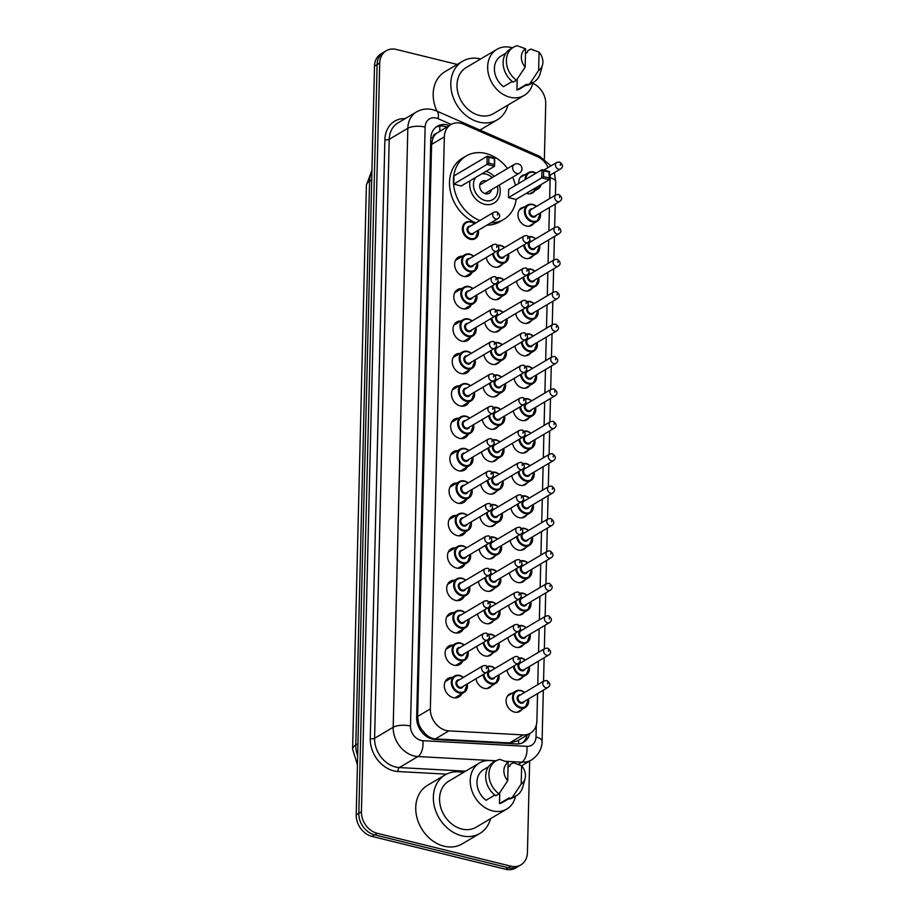 <?xml version="1.0" encoding="UTF-8"?>
<svg xmlns="http://www.w3.org/2000/svg" width="915" height="915" viewBox="0 0 915 915"><rect width="100%" height="100%" fill="white"/><g stroke="black" fill="none" stroke-linecap="round" stroke-linejoin="round"><path stroke-width="1.37" d="M521.95 709.434A10.088 8.052 -120.7 0 1 519.857 711.401A10.088 8.052 -120.7 0 1 514.493 712.087A10.088 8.052 -120.7 0 1 506.487 703.784A10.088 8.052 -120.7 0 1 509.575 694.062A10.088 8.052 -120.7 0 1 512.309 693.17M522.74 677.031A10.088 8.052 -120.7 0 1 520.646 678.999A10.088 8.052 -120.7 0 1 515.282 679.685A10.088 8.052 -120.7 0 1 507.001 670.055M523.529 644.629A10.088 8.052 -120.7 0 1 521.447 646.596A10.088 8.052 -120.7 0 1 516.071 647.282A10.088 8.052 -120.7 0 1 507.802 637.652M524.329 612.215A10.088 8.052 -120.7 0 1 522.236 614.194A10.088 8.052 -120.7 0 1 516.861 614.869A10.088 8.052 -120.7 0 1 508.591 605.25M525.119 579.813A10.088 8.052 -120.7 0 1 523.025 581.78A10.088 8.052 -120.7 0 1 517.661 582.466A10.088 8.052 -120.7 0 1 509.381 572.836M525.908 547.41A10.088 8.052 -120.7 0 1 523.815 549.377A10.088 8.052 -120.7 0 1 518.45 550.064A10.088 8.052 -120.7 0 1 510.17 540.433M526.697 514.996A10.088 8.052 -120.7 0 1 524.615 516.975A10.088 8.052 -120.7 0 1 519.24 517.661A10.088 8.052 -120.7 0 1 510.97 508.031M527.486 482.594A10.088 8.052 -120.7 0 1 525.404 484.561A10.088 8.052 -120.7 0 1 520.029 485.247A10.088 8.052 -120.7 0 1 511.76 475.617M528.287 450.191A10.088 8.052 -120.7 0 1 526.194 452.159A10.088 8.052 -120.7 0 1 520.829 452.845A10.088 8.052 -120.7 0 1 512.549 443.215M529.076 417.778A10.088 8.052 -120.7 0 1 526.983 419.756A10.088 8.052 -120.7 0 1 521.619 420.443A10.088 8.052 -120.7 0 1 513.338 410.812M529.865 385.375A10.088 8.052 -120.7 0 1 527.783 387.342A10.088 8.052 -120.7 0 1 522.408 388.029A10.088 8.052 -120.7 0 1 514.139 378.398M530.654 352.973A10.088 8.052 -120.7 0 1 528.573 354.94A10.088 8.052 -120.7 0 1 523.197 355.626A10.088 8.052 -120.7 0 1 514.928 345.996M531.455 320.57A10.088 8.052 -120.7 0 1 529.362 322.538A10.088 8.052 -120.7 0 1 523.998 323.224A10.088 8.052 -120.7 0 1 515.717 313.593M532.244 288.156A10.088 8.052 -120.7 0 1 530.151 290.135A10.088 8.052 -120.7 0 1 524.787 290.81A10.088 8.052 -120.7 0 1 516.506 281.191M533.033 255.754A10.088 8.052 -120.7 0 1 530.952 257.721A10.088 8.052 -120.7 0 1 525.576 258.407A10.088 8.052 -120.7 0 1 517.295 248.777M533.822 223.352A10.088 8.052 -120.7 0 1 531.741 225.319A10.088 8.052 -120.7 0 1 526.365 226.005A10.088 8.052 -120.7 0 1 518.37 217.69A10.088 8.052 -120.7 0 1 521.459 207.968A10.088 8.052 -120.7 0 1 524.192 207.087M534.623 190.938A10.088 8.052 -120.7 0 1 532.53 192.916A10.088 8.052 -120.7 0 1 527.166 193.603A10.088 8.052 -120.7 0 1 526.331 193.351M491.732 685.701A10.088 8.052 -120.7 0 1 489.639 687.668A10.088 8.052 -120.7 0 1 484.275 688.355A10.088 8.052 -120.7 0 1 475.994 678.724M492.522 653.299A10.088 8.052 -120.7 0 1 490.429 655.266A10.088 8.052 -120.7 0 1 485.064 655.952A10.088 8.052 -120.7 0 1 476.784 646.322M493.311 620.896A10.088 8.052 -120.7 0 1 491.229 622.863A10.088 8.052 -120.7 0 1 485.854 623.55A10.088 8.052 -120.7 0 1 477.584 613.919M494.111 588.482A10.088 8.052 -120.7 0 1 492.018 590.461A10.088 8.052 -120.7 0 1 486.643 591.136A10.088 8.052 -120.7 0 1 478.373 581.517M494.901 556.08A10.088 8.052 -120.7 0 1 492.808 558.047A10.088 8.052 -120.7 0 1 487.443 558.733A10.088 8.052 -120.7 0 1 479.163 549.103M495.69 523.677A10.088 8.052 -120.7 0 1 493.597 525.645A10.088 8.052 -120.7 0 1 488.233 526.331A10.088 8.052 -120.7 0 1 479.952 516.701M496.479 491.264A10.088 8.052 -120.7 0 1 494.397 493.242A10.088 8.052 -120.7 0 1 489.022 493.928A10.088 8.052 -120.7 0 1 480.752 484.298M497.28 458.861A10.088 8.052 -120.7 0 1 495.187 460.828A10.088 8.052 -120.7 0 1 489.811 461.515A10.088 8.052 -120.7 0 1 481.542 451.884M498.069 426.459A10.088 8.052 -120.7 0 1 495.976 428.426A10.088 8.052 -120.7 0 1 490.612 429.112A10.088 8.052 -120.7 0 1 482.331 419.482M498.858 394.045A10.088 8.052 -120.7 0 1 496.765 396.023A10.088 8.052 -120.7 0 1 491.401 396.71A10.088 8.052 -120.7 0 1 483.12 387.079M499.647 361.642A10.088 8.052 -120.7 0 1 497.566 363.61A10.088 8.052 -120.7 0 1 492.19 364.296A10.088 8.052 -120.7 0 1 483.921 354.677M500.448 329.24A10.088 8.052 -120.7 0 1 498.355 331.207A10.088 8.052 -120.7 0 1 492.979 331.893A10.088 8.052 -120.7 0 1 484.71 322.263M501.237 296.837A10.088 8.052 -120.7 0 1 499.144 298.805A10.088 8.052 -120.7 0 1 493.78 299.491A10.088 8.052 -120.7 0 1 485.499 289.861M502.026 264.424A10.088 8.052 -120.7 0 1 499.933 266.402A10.088 8.052 -120.7 0 1 494.569 267.077A10.088 8.052 -120.7 0 1 486.288 257.458M461.789 693.742A10.728 8.567 -120.7 0 1 458.964 696.898A10.728 8.567 -120.7 0 1 453.245 697.63A10.728 8.567 -120.7 0 1 444.736 688.789A10.728 8.567 -120.7 0 1 448.018 678.45A10.728 8.567 -120.7 0 1 452.159 677.477M462.59 661.339A10.728 8.567 -120.7 0 1 459.753 664.496A10.728 8.567 -120.7 0 1 454.046 665.228A10.728 8.567 -120.7 0 1 445.536 656.387A10.728 8.567 -120.7 0 1 448.819 646.036A10.728 8.567 -120.7 0 1 452.948 645.075M463.379 628.925A10.728 8.567 -120.7 0 1 460.542 632.093A10.728 8.567 -120.7 0 1 454.835 632.814A10.728 8.567 -120.7 0 1 446.326 623.973A10.728 8.567 -120.7 0 1 449.608 613.633A10.728 8.567 -120.7 0 1 453.737 612.661M464.168 596.523A10.728 8.567 -120.7 0 1 461.332 599.68A10.728 8.567 -120.7 0 1 455.624 600.412A10.728 8.567 -120.7 0 1 447.115 591.57A10.728 8.567 -120.7 0 1 450.397 581.231A10.728 8.567 -120.7 0 1 454.526 580.259M464.957 564.12A10.728 8.567 -120.7 0 1 462.132 567.277A10.728 8.567 -120.7 0 1 456.413 568.009A10.728 8.567 -120.7 0 1 447.904 559.168A10.728 8.567 -120.7 0 1 451.187 548.817A10.728 8.567 -120.7 0 1 455.327 547.856M465.758 531.707A10.728 8.567 -120.7 0 1 462.921 534.875A10.728 8.567 -120.7 0 1 457.203 535.595A10.728 8.567 -120.7 0 1 448.705 526.765A10.728 8.567 -120.7 0 1 451.987 516.415A10.728 8.567 -120.7 0 1 456.116 515.442M466.547 499.304A10.728 8.567 -120.7 0 1 463.711 502.461A10.728 8.567 -120.7 0 1 458.003 503.193A10.728 8.567 -120.7 0 1 449.494 494.352A10.728 8.567 -120.7 0 1 452.776 484.012A10.728 8.567 -120.7 0 1 456.905 483.04M467.336 466.902A10.728 8.567 -120.7 0 1 464.5 470.058A10.728 8.567 -120.7 0 1 458.792 470.79A10.728 8.567 -120.7 0 1 450.283 461.949A10.728 8.567 -120.7 0 1 453.566 451.61A10.728 8.567 -120.7 0 1 457.694 450.638M468.125 434.488A10.728 8.567 -120.7 0 1 465.3 437.656A10.728 8.567 -120.7 0 1 459.582 438.376A10.728 8.567 -120.7 0 1 451.072 429.547A10.728 8.567 -120.7 0 1 454.355 419.196A10.728 8.567 -120.7 0 1 458.495 418.235M468.926 402.085A10.728 8.567 -120.7 0 1 466.09 405.242A10.728 8.567 -120.7 0 1 460.371 405.974A10.728 8.567 -120.7 0 1 451.873 397.133A10.728 8.567 -120.7 0 1 455.155 386.793A10.728 8.567 -120.7 0 1 459.284 385.821M469.715 369.683A10.728 8.567 -120.7 0 1 466.879 372.84A10.728 8.567 -120.7 0 1 461.171 373.572A10.728 8.567 -120.7 0 1 452.662 364.73A10.728 8.567 -120.7 0 1 455.945 354.391A10.728 8.567 -120.7 0 1 460.073 353.419M470.504 337.28A10.728 8.567 -120.7 0 1 467.668 340.437A10.728 8.567 -120.7 0 1 461.961 341.169A10.728 8.567 -120.7 0 1 453.451 332.328A10.728 8.567 -120.7 0 1 456.734 321.977A10.728 8.567 -120.7 0 1 460.863 321.016M471.294 304.867A10.728 8.567 -120.7 0 1 468.469 308.035A10.728 8.567 -120.7 0 1 462.75 308.755A10.728 8.567 -120.7 0 1 454.24 299.914A10.728 8.567 -120.7 0 1 457.523 289.575A10.728 8.567 -120.7 0 1 461.663 288.602M472.094 272.464A10.728 8.567 -120.7 0 1 469.258 275.621A10.728 8.567 -120.7 0 1 463.539 276.353A10.728 8.567 -120.7 0 1 455.041 267.512A10.728 8.567 -120.7 0 1 458.324 257.172A10.728 8.567 -120.7 0 1 462.452 256.2M548.108 167.559A18.906 15.098 59.3 0 0 537.231 156.545L463.745 124.257A18.906 15.098 59.3 0 0 460.943 123.296A18.906 15.098 59.3 0 0 450.878 124.589A18.906 15.098 59.3 0 0 444.347 136.873L430.359 708.931A18.906 15.098 59.3 0 0 448.922 730.879L523.094 734.905A18.906 15.098 59.3 0 0 530.357 733.201A18.906 15.098 59.3 0 0 536.888 720.906L537.551 693.593M421.712 729.541A18.906 15.098 -120.7 0 1 418.567 723.033L418.555 723.342A6.302 5.033 59.3 0 0 421.712 729.541L424.995 733.498C428.026 736.769 431.48 738.577 435.38 738.897L509.563 742.934L517.227 740.978M436.283 133.487A6.302 5.033 59.3 0 0 432.864 138.073L432.852 138.382A18.906 15.098 -120.7 0 1 436.283 133.487L450.878 124.589M432.852 138.382L431.594 144.421L417.617 716.479L418.567 723.033M549.652 198.589L550.178 177.121A18.906 15.098 59.3 0 0 550.121 175.165M537.768 684.672L538.34 661.19M538.558 652.269L539.129 628.788M539.358 619.867L539.93 596.374M540.147 587.453L540.719 563.972M540.937 555.05L541.508 531.569M541.726 522.648L542.298 499.155M542.526 490.234L543.098 466.753M543.316 457.832L543.887 434.351M544.105 425.429L544.677 401.937M544.894 393.027L545.466 369.534M545.683 360.613L546.266 337.132M546.484 328.21L547.056 304.729M547.273 295.808L547.845 272.315M548.062 263.394L548.634 239.913M548.851 230.992L549.435 207.511M518.816 183.4A10.088 8.052 -120.7 0 1 522.248 175.566A10.088 8.052 -120.7 0 1 524.981 174.674M529.659 761.04L527.429 852.586A18.906 15.098 -120.7 0 1 520.898 864.869A18.906 15.098 -120.7 0 1 510.833 866.15L377.163 833.279L374.555 834.823A18.906 15.098 -120.7 0 1 358.817 813.298L377.117 64.576A18.906 15.098 -120.7 0 1 383.648 52.292A18.906 15.098 -120.7 0 0 377.117 64.576L358.817 813.298A18.906 15.098 -120.7 0 0 374.555 834.823L508.214 867.706L374.555 834.823L371.947 836.379A18.906 15.098 -120.7 0 1 356.209 814.853L374.498 66.12A18.906 15.098 -120.7 0 1 381.029 53.836L386.256 50.737A18.906 15.098 -120.7 0 1 396.321 49.456L457.226 64.439M520.898 864.869L518.29 866.413A18.906 15.098 -120.7 0 1 508.214 867.706A18.906 15.098 -120.7 0 0 518.29 866.413L515.671 867.969A18.906 15.098 -120.7 0 1 505.606 869.25L371.947 836.379M449.311 125.504A18.906 15.098 59.3 0 0 447.412 124.92A18.906 15.098 59.3 0 0 437.347 126.201A18.906 15.098 59.3 0 0 430.816 138.485L416.657 717.577A18.906 15.098 59.3 0 0 435.208 739.526L516.437 743.941A18.906 15.098 59.3 0 0 523.689 742.225A18.906 15.098 59.3 0 0 529.762 733.544M436.089 127.059A18.906 15.098 -120.7 0 1 444.804 126.464A18.906 15.098 -120.7 0 1 446.703 127.059M532.804 83.299A18.906 15.098 -120.7 0 1 545.729 103.864L544.379 159.016M377.163 833.279A18.906 15.098 -120.7 0 1 361.425 811.754L379.725 63.032A18.906 15.098 -120.7 0 1 386.256 50.737M527.154 735.088A18.906 15.098 -120.7 0 1 522.339 742.923M507.985 105.042A34.027 27.176 -120.7 0 1 497.268 119.819A34.027 27.176 -120.7 0 1 479.14 122.141A34.027 27.176 -120.7 0 1 452.147 94.096A34.027 27.176 -120.7 0 1 462.567 61.271A34.027 27.176 -120.7 0 1 480.684 58.96M436.97 111.161A34.027 27.176 -120.7 0 1 444.942 71.713L462.567 61.271M532.976 82.544A26.787 21.388 -120.7 0 1 524.238 95.412A26.787 21.388 -120.7 0 1 509.975 97.23A26.787 21.388 -120.7 0 1 488.724 75.156A26.787 21.388 -120.7 0 1 496.925 49.33A26.787 21.388 -120.7 0 1 511.188 47.511A26.787 21.388 -120.7 0 1 512.411 47.843M524.238 95.412L493.562 113.586A26.787 21.388 -120.7 0 1 479.3 115.404A26.787 21.388 -120.7 0 1 458.06 93.341A26.787 21.388 -120.7 0 1 466.261 67.504L496.925 49.33M542.492 65.034A12.604 10.065 -120.7 0 1 538.626 70.398L539.072 52.132A12.604 10.065 -120.7 0 1 542.492 65.034L540.239 73.326A20.164 16.104 -120.7 0 1 533.914 81.984A20.164 16.104 -120.7 0 1 529.945 83.528L526.685 85.461L526.72 84.18L516.929 89.979L517.192 79.159M526.697 84.798L520.223 88.641A18.906 15.098 -120.7 0 1 516.929 89.979M525.485 53.47L527.498 52.281L527.52 51L530.792 49.067L539.072 52.132M538.626 70.398L529.945 83.528M533.914 81.984L530.654 83.917A20.164 16.104 -120.7 0 1 526.685 85.461M512.274 81.435L503.456 86.673A18.906 15.098 -120.7 0 1 500.94 56.112L505.904 53.161M525.153 67.081A12.604 10.065 -120.7 0 1 525.599 48.827L525.153 67.081L516.472 80.211A20.164 16.104 -120.7 0 1 513.349 47.294A20.164 16.104 -120.7 0 1 517.318 45.75L525.599 48.827M516.472 80.211L513.212 82.144A20.164 16.104 -120.7 0 1 510.09 49.227L513.349 47.294M490.554 818.673A34.027 27.176 -120.7 0 1 479.826 833.451A34.027 27.176 -120.7 0 1 461.698 835.761A34.027 27.176 -120.7 0 1 434.705 807.728A34.027 27.176 -120.7 0 1 445.125 774.902A34.027 27.176 -120.7 0 1 463.242 772.592M479.826 833.451L462.201 843.893A34.027 27.176 -120.7 0 1 444.084 846.203A34.027 27.176 -120.7 0 1 417.091 818.159A34.027 27.176 -120.7 0 1 427.499 785.345L445.125 774.902M515.534 796.176A26.787 21.388 -120.7 0 1 506.796 809.043A26.787 21.388 -120.7 0 1 492.533 810.862A26.787 21.388 -120.7 0 1 471.294 788.787A26.787 21.388 -120.7 0 1 479.483 762.961A26.787 21.388 -120.7 0 1 493.745 761.143A26.787 21.388 -120.7 0 1 494.969 761.474M506.796 809.043L476.132 827.217A26.787 21.388 -120.7 0 1 461.869 829.036A26.787 21.388 -120.7 0 1 440.618 806.973A26.787 21.388 -120.7 0 1 448.819 781.136L479.483 762.961M525.05 778.665A12.604 10.065 -120.7 0 1 521.184 784.029L521.63 765.764A12.604 10.065 -120.7 0 1 525.05 778.665L522.797 786.957A20.164 16.104 -120.7 0 1 516.472 795.615A20.164 16.104 -120.7 0 1 512.503 797.159L509.243 799.092L509.278 797.811L499.487 803.61L499.75 792.79M509.255 798.429L502.781 802.261A18.906 15.098 -120.7 0 1 499.487 803.61M508.042 767.102L510.055 765.901L510.09 764.631L513.349 762.698L521.63 765.764M521.184 784.029L512.503 797.159M516.472 795.615L513.212 797.548A20.164 16.104 -120.7 0 1 509.243 799.092M494.832 795.066L486.014 800.293A18.906 15.098 -120.7 0 1 483.497 769.744L488.461 766.793M507.711 780.712A12.604 10.065 -120.7 0 1 508.157 762.447L507.711 780.712L499.03 793.843A20.164 16.104 -120.7 0 1 495.907 760.925A20.164 16.104 -120.7 0 1 499.876 759.381L508.157 762.447M499.03 793.843L495.77 795.775A20.164 16.104 -120.7 0 1 492.647 762.858L495.907 760.925M486.014 171.322A17.831 14.24 -120.7 0 1 494.146 176.401M499.293 185.07A17.831 14.24 -120.7 0 1 494.066 203.05A17.831 14.24 -120.7 0 1 484.561 204.262A17.831 14.24 -120.7 0 1 470.093 180.758M479.849 220.549A36.863 29.44 -120.7 0 1 454.309 189.153A36.863 29.44 -120.7 0 1 466.17 155.996A36.863 29.44 -120.7 0 1 485.808 153.48A36.863 29.44 -120.7 0 1 507.482 168.497M475.926 222.871A36.863 29.44 -120.7 0 1 450.397 191.475A36.863 29.44 -120.7 0 1 462.258 158.306L466.17 155.996M453.714 184.132L461.263 185.997L494.535 166.267L486.997 164.414L453.714 184.132L453.92 175.943L487.192 156.225L494.74 158.078L494.535 166.267L494.283 158.592L488.896 157.277L488.747 163.122L494.146 164.448M512.629 177.167A36.863 29.44 -120.7 0 1 515.431 185.413M516.186 199.356A36.863 29.44 -120.7 0 1 503.765 219.417A36.863 29.44 -120.7 0 1 490.897 222.791M508.477 197.606L516.014 199.459L549.297 179.74L541.749 177.876L508.477 197.606L508.671 189.416L541.954 169.687L549.492 171.551L549.297 179.74L549.046 172.066L543.659 170.739L543.51 176.595L548.897 177.91M503.765 219.417L499.853 221.739A36.863 29.44 -120.7 0 1 486.974 225.113M488.747 163.122L486.997 164.414L487.192 156.225L488.896 157.277M543.51 176.595L541.749 177.876L541.954 169.687L543.659 170.739M481.702 173.884A14.24 11.369 -120.7 0 1 485.945 174.102A14.24 11.369 -120.7 0 1 492.201 177.556M497.337 186.225A14.24 11.369 -120.7 0 1 485.293 200.534A14.24 11.369 -120.7 0 1 474.713 190.869A14.24 11.369 -120.7 0 1 475.72 177.43M491.458 189.714A6.931 5.536 -120.7 0 1 489.159 193.282A6.931 5.536 -120.7 0 1 485.465 193.751A6.931 5.536 -120.7 0 1 479.963 188.044A6.931 5.536 -120.7 0 1 482.091 181.353A6.931 5.536 -120.7 0 1 485.774 180.884A6.931 5.536 -120.7 0 1 486.322 181.044M425.029 735.317A18.906 10.031 -86.9 0 0 424.995 733.498M432.864 138.073A18.906 7.023 -178.6 0 0 430.851 137.639M439.726 131.188A18.906 7.595 -66.3 0 0 439.589 126.11M518.508 743.895A18.906 10.031 -86.9 0 0 518.702 740.098M418.555 723.342A18.906 7.023 -178.6 0 0 417.286 723.056M431.594 144.421L444.347 136.873M509.563 742.934L523.094 734.905M435.38 738.897L448.922 730.879M417.617 716.479L430.359 708.931M357.433 764.723L352.607 749.133A22.052 8.189 1.4 0 1 355.798 745.027A25.208 20.13 59.3 0 0 357.651 755.63M371.925 171.574A25.208 20.13 59.3 0 0 369.58 181.147A22.052 8.189 -178.6 0 0 366.389 185.242L371.959 170.179M371.719 179.866L369.58 181.147L355.798 745.027L357.948 743.758M356.209 814.853L361.425 811.754M374.498 66.12L379.725 63.032M505.606 869.25L510.833 866.15M451.152 124.429L438.056 118.676A12.604 10.065 59.3 0 0 436.192 118.035A12.604 10.065 59.3 0 0 425.132 127.082L410.492 726.064A12.604 10.065 59.3 0 0 420.98 740.418A12.604 10.065 59.3 0 0 422.856 740.693L526.823 746.343A12.604 10.065 59.3 0 0 536.007 737.01L536.304 725.023M496.124 760.8L417.926 756.545A25.208 20.13 -120.7 0 1 414.175 755.984A25.208 20.13 -120.7 0 1 393.187 727.276L407.827 128.294A25.208 20.13 -120.7 0 1 416.531 111.916L397.934 122.942A25.208 20.13 59.3 0 0 389.23 139.32L374.59 738.302A25.208 20.13 59.3 0 0 395.577 766.999A25.208 20.13 59.3 0 0 399.329 767.571L465.632 771.173M446.486 774.159L398.094 771.528A28.354 22.646 -120.7 0 1 370.266 738.599L384.895 139.629A3.145 1.167 -178.6 0 0 389.23 139.32L407.827 128.294A12.604 4.678 1.4 0 1 425.132 127.082M398.094 771.528A3.145 1.67 93.1 0 1 399.329 767.571L417.926 756.545A12.604 6.691 -86.9 0 0 422.856 740.693M384.895 139.629A28.354 22.646 -120.7 0 1 405.231 118.618M410.492 726.064A12.604 4.678 1.4 0 0 393.187 727.276L374.59 738.302A3.145 1.167 -178.6 0 1 370.266 738.599M521.653 765.786L531.558 759.919A25.208 20.13 -120.7 0 1 521.882 762.195L518.245 764.357M526.823 746.343A12.604 6.691 -86.9 0 1 521.882 762.195L505.48 761.303M536.007 737.01A12.604 4.678 1.4 0 1 542.08 741.196L543.327 690.162M550.155 177.762A12.604 4.678 1.4 0 1 555.76 181.811L554.341 172.661M541.268 158.947A12.604 5.067 -66.3 0 0 539.598 156.259L436.604 111.001A12.604 5.067 -66.3 0 1 438.056 118.676M470.916 221.796A9.447 7.549 -120.7 0 1 474.473 223.729M478.328 230.237A9.447 7.549 -120.7 0 1 475.274 238.643A9.447 7.549 -120.7 0 1 470.241 239.284A9.447 7.549 -120.7 0 1 462.738 231.495A9.447 7.549 -120.7 0 1 465.632 222.379A9.447 7.549 -120.7 0 1 470.665 221.739M474.325 223.82A8.818 7.046 59.3 0 0 470.973 222.128A8.818 7.046 59.3 0 0 463.23 228.464A8.818 7.046 59.3 0 0 470.573 238.506A8.818 7.046 59.3 0 0 478.179 230.328M474.267 232.639A4.415 3.523 -120.7 0 1 470.676 234.412A4.415 3.523 -120.7 0 1 467.005 229.642A4.415 3.523 -120.7 0 1 470.413 226.142M469.178 226.874A3.786 3.02 59.3 0 0 468.022 230.523A3.786 3.02 59.3 0 0 471.019 233.634A3.786 3.02 59.3 0 0 473.032 233.371L497.829 218.685A3.786 3.02 -120.7 0 1 495.816 218.937A3.786 3.02 -120.7 0 1 492.819 215.826A3.786 3.02 -120.7 0 1 493.974 212.177L469.178 226.874M497.52 215.048L497.543 213.881L497.52 215.048M470.127 254.21A9.447 7.549 -120.7 0 1 473.684 256.131M477.538 262.639A9.447 7.549 -120.7 0 1 474.485 271.046A9.447 7.549 -120.7 0 1 469.441 271.686A9.447 7.549 -120.7 0 1 461.949 263.897A9.447 7.549 -120.7 0 1 464.843 254.782A9.447 7.549 -120.7 0 1 469.875 254.141M473.535 256.223A8.818 7.046 59.3 0 0 470.184 254.53A8.818 7.046 59.3 0 0 462.441 260.867A8.818 7.046 59.3 0 0 469.784 270.909A8.818 7.046 59.3 0 0 477.39 262.731M473.478 265.053A4.415 3.523 -120.7 0 1 469.887 266.814A4.415 3.523 -120.7 0 1 466.215 262.045A4.415 3.523 -120.7 0 1 469.624 258.545M468.389 259.277A3.786 3.02 59.3 0 0 467.233 262.925A3.786 3.02 59.3 0 0 470.23 266.036A3.786 3.02 59.3 0 0 472.243 265.785L497.039 251.087A3.786 3.02 -120.7 0 1 495.026 251.339A3.786 3.02 -120.7 0 1 492.018 248.228A3.786 3.02 -120.7 0 1 493.185 244.58L468.389 259.277M496.719 247.45L496.754 246.284L496.719 247.45M469.326 286.612A9.447 7.549 -120.7 0 1 472.895 288.545M476.749 295.042A9.447 7.549 -120.7 0 1 473.684 303.448A9.447 7.549 -120.7 0 1 468.652 304.1A9.447 7.549 -120.7 0 1 461.16 296.311A9.447 7.549 -120.7 0 1 464.054 287.196A9.447 7.549 -120.7 0 1 469.086 286.544M472.746 288.625A8.818 7.046 59.3 0 0 469.395 286.944A8.818 7.046 59.3 0 0 461.652 293.269A8.818 7.046 59.3 0 0 468.995 303.322A8.818 7.046 59.3 0 0 476.601 295.133M472.678 297.455A4.415 3.523 -120.7 0 1 469.098 299.228A4.415 3.523 -120.7 0 1 465.426 294.458A4.415 3.523 -120.7 0 1 468.823 290.947M467.588 291.679A3.786 3.02 59.3 0 0 466.433 295.328A3.786 3.02 59.3 0 0 469.429 298.45A3.786 3.02 59.3 0 0 471.454 298.187L496.239 283.49A3.786 3.02 -120.7 0 1 494.226 283.753A3.786 3.02 -120.7 0 1 491.229 280.631A3.786 3.02 -120.7 0 1 492.384 276.982L467.588 291.679M495.93 279.853L495.964 278.686L495.93 279.853M475.96 327.456A9.447 7.549 -120.7 0 1 472.895 335.862A9.447 7.549 -120.7 0 1 467.862 336.503A9.447 7.549 -120.7 0 1 460.359 328.714A9.447 7.549 -120.7 0 1 463.253 319.598A9.447 7.549 -120.7 0 1 468.286 318.958A9.447 7.549 -120.7 0 1 472.106 320.948M471.946 321.039A8.818 7.046 59.3 0 0 468.606 319.346A8.818 7.046 59.3 0 0 460.851 325.683A8.818 7.046 59.3 0 0 468.206 335.725A8.818 7.046 59.3 0 0 475.811 327.536M471.888 329.857A4.415 3.523 -120.7 0 1 468.297 331.63A4.415 3.523 -120.7 0 1 464.626 326.861A4.415 3.523 -120.7 0 1 468.034 323.361M466.799 324.093A3.786 3.02 59.3 0 0 465.644 327.73A3.786 3.02 59.3 0 0 468.64 330.853A3.786 3.02 59.3 0 0 470.653 330.59L495.45 315.892A3.786 3.02 -120.7 0 1 493.437 316.155A3.786 3.02 -120.7 0 1 490.44 313.044A3.786 3.02 -120.7 0 1 491.595 309.396L466.799 324.093M495.141 312.267L495.164 311.089L495.141 312.267M475.16 359.858A9.447 7.549 -120.7 0 1 472.106 368.265A9.447 7.549 -120.7 0 1 467.073 368.905A9.447 7.549 -120.7 0 1 459.57 361.116A9.447 7.549 -120.7 0 1 462.464 352A9.447 7.549 -120.7 0 1 467.496 351.36A9.447 7.549 -120.7 0 1 471.305 353.35M471.156 353.442A8.818 7.046 59.3 0 0 467.805 351.749A8.818 7.046 59.3 0 0 460.062 358.085A8.818 7.046 59.3 0 0 467.405 368.127A8.818 7.046 59.3 0 0 475.011 359.95M471.099 362.271A4.415 3.523 -120.7 0 1 467.508 364.033A4.415 3.523 -120.7 0 1 463.836 359.263A4.415 3.523 -120.7 0 1 467.245 355.763M466.01 356.495A3.786 3.02 59.3 0 0 464.854 360.144A3.786 3.02 59.3 0 0 467.851 363.255A3.786 3.02 59.3 0 0 469.864 363.003L494.66 348.306A3.786 3.02 -120.7 0 1 492.647 348.558A3.786 3.02 -120.7 0 1 489.651 345.447A3.786 3.02 -120.7 0 1 490.806 341.798L466.01 356.495M494.352 344.669L494.375 343.502L494.352 344.669M466.959 383.831A9.447 7.549 -120.7 0 1 470.516 385.764M474.37 392.26A9.447 7.549 -120.7 0 1 471.317 400.667A9.447 7.549 -120.7 0 1 466.273 401.319A9.447 7.549 -120.7 0 1 458.781 393.519A9.447 7.549 -120.7 0 1 461.675 384.403A9.447 7.549 -120.7 0 1 466.707 383.762M470.367 385.844A8.818 7.046 59.3 0 0 467.016 384.151A8.818 7.046 59.3 0 0 459.273 390.488A8.818 7.046 59.3 0 0 466.616 400.53A8.818 7.046 59.3 0 0 474.222 392.352M470.31 394.674A4.415 3.523 -120.7 0 1 466.719 396.435A4.415 3.523 -120.7 0 1 463.047 391.677A4.415 3.523 -120.7 0 1 466.456 388.166M465.22 388.898A3.786 3.02 59.3 0 0 464.065 392.546A3.786 3.02 59.3 0 0 467.062 395.657A3.786 3.02 59.3 0 0 469.075 395.406L493.871 380.709A3.786 3.02 -120.7 0 1 491.858 380.972A3.786 3.02 -120.7 0 1 488.85 377.849A3.786 3.02 -120.7 0 1 490.017 374.201L465.22 388.898M493.551 377.072L493.585 375.905L493.551 377.072M473.581 424.674A9.447 7.549 -120.7 0 1 470.516 433.081A9.447 7.549 -120.7 0 1 465.483 433.721A9.447 7.549 -120.7 0 1 457.992 425.933A9.447 7.549 -120.7 0 1 460.885 416.817A9.447 7.549 -120.7 0 1 465.918 416.176A9.447 7.549 -120.7 0 1 469.727 418.166M469.578 418.258A8.818 7.046 59.3 0 0 466.227 416.565A8.818 7.046 59.3 0 0 458.484 422.902A8.818 7.046 59.3 0 0 465.827 432.944A8.818 7.046 59.3 0 0 473.432 424.754M469.521 427.076A4.415 3.523 -120.7 0 1 465.929 428.849A4.415 3.523 -120.7 0 1 462.258 424.08A4.415 3.523 -120.7 0 1 465.655 420.568M464.42 421.3A3.786 3.02 59.3 0 0 463.265 424.949A3.786 3.02 59.3 0 0 466.261 428.071A3.786 3.02 59.3 0 0 468.286 427.808L493.071 413.111A3.786 3.02 -120.7 0 1 491.058 413.374A3.786 3.02 -120.7 0 1 488.061 410.252A3.786 3.02 -120.7 0 1 489.216 406.615L464.42 421.3M492.762 409.485L492.796 408.307L492.762 409.485M472.792 457.077A9.447 7.549 -120.7 0 1 469.727 465.483A9.447 7.549 -120.7 0 1 464.694 466.124A9.447 7.549 -120.7 0 1 457.191 458.335A9.447 7.549 -120.7 0 1 460.085 449.219A9.447 7.549 -120.7 0 1 465.117 448.579A9.447 7.549 -120.7 0 1 468.938 450.569M468.777 450.66A8.818 7.046 59.3 0 0 465.438 448.968A8.818 7.046 59.3 0 0 457.694 455.304A8.818 7.046 59.3 0 0 465.037 465.346A8.818 7.046 59.3 0 0 472.643 457.168M468.72 459.49A4.415 3.523 -120.7 0 1 465.129 461.251A4.415 3.523 -120.7 0 1 461.457 456.482A4.415 3.523 -120.7 0 1 464.866 452.982M463.631 453.714A3.786 3.02 59.3 0 0 462.475 457.363A3.786 3.02 59.3 0 0 465.472 460.474A3.786 3.02 59.3 0 0 467.485 460.222L492.281 445.525A3.786 3.02 -120.7 0 1 490.268 445.777A3.786 3.02 -120.7 0 1 487.272 442.666A3.786 3.02 -120.7 0 1 488.427 439.017L463.631 453.714M491.973 441.888L491.996 440.721L491.973 441.888M464.58 481.05A9.447 7.549 -120.7 0 1 468.137 482.971M471.991 489.479A9.447 7.549 -120.7 0 1 468.938 497.886A9.447 7.549 -120.7 0 1 463.905 498.526A9.447 7.549 -120.7 0 1 456.402 490.737A9.447 7.549 -120.7 0 1 459.296 481.622A9.447 7.549 -120.7 0 1 464.328 480.981M467.988 483.063A8.818 7.046 59.3 0 0 464.637 481.37A8.818 7.046 59.3 0 0 456.894 487.706A8.818 7.046 59.3 0 0 464.237 497.749A8.818 7.046 59.3 0 0 471.843 489.571M467.931 491.893A4.415 3.523 -120.7 0 1 464.34 493.654A4.415 3.523 -120.7 0 1 460.668 488.896A4.415 3.523 -120.7 0 1 464.077 485.385M462.841 486.117A3.786 3.02 59.3 0 0 461.686 489.765A3.786 3.02 59.3 0 0 464.683 492.876A3.786 3.02 59.3 0 0 466.696 492.625L491.492 477.927A3.786 3.02 -120.7 0 1 489.479 478.179A3.786 3.02 -120.7 0 1 486.483 475.068A3.786 3.02 -120.7 0 1 487.638 471.419L462.841 486.117M491.183 474.29L491.206 473.124L491.183 474.29M471.202 521.893A9.447 7.549 -120.7 0 1 468.148 530.3A9.447 7.549 -120.7 0 1 463.104 530.94A9.447 7.549 -120.7 0 1 455.613 523.151A9.447 7.549 -120.7 0 1 458.507 514.036A9.447 7.549 -120.7 0 1 463.539 513.384A9.447 7.549 -120.7 0 1 467.348 515.385M467.199 515.465A8.818 7.046 59.3 0 0 463.848 513.784A8.818 7.046 59.3 0 0 456.105 520.109A8.818 7.046 59.3 0 0 463.447 530.162A8.818 7.046 59.3 0 0 471.053 521.973M467.142 524.295A4.415 3.523 -120.7 0 1 463.55 526.068A4.415 3.523 -120.7 0 1 459.879 521.298A4.415 3.523 -120.7 0 1 463.287 517.787M462.052 518.519A3.786 3.02 59.3 0 0 460.897 522.168A3.786 3.02 59.3 0 0 463.894 525.29A3.786 3.02 59.3 0 0 465.907 525.027L490.703 510.33A3.786 3.02 -120.7 0 1 488.69 510.593A3.786 3.02 -120.7 0 1 485.682 507.47A3.786 3.02 -120.7 0 1 486.849 503.822L462.052 518.519M490.394 506.693L490.417 505.526L490.394 506.693M462.99 545.855A9.447 7.549 -120.7 0 1 466.559 547.788M470.413 554.296A9.447 7.549 -120.7 0 1 467.348 562.702A9.447 7.549 -120.7 0 1 462.315 563.343A9.447 7.549 -120.7 0 1 454.824 555.554A9.447 7.549 -120.7 0 1 457.717 546.438A9.447 7.549 -120.7 0 1 462.75 545.798M466.41 547.879A8.818 7.046 59.3 0 0 463.059 546.186A8.818 7.046 59.3 0 0 455.315 552.523A8.818 7.046 59.3 0 0 462.658 562.565A8.818 7.046 59.3 0 0 470.264 554.387M466.353 556.697A4.415 3.523 -120.7 0 1 462.761 558.47A4.415 3.523 -120.7 0 1 459.09 553.701A4.415 3.523 -120.7 0 1 462.487 550.201M461.251 550.933A3.786 3.02 59.3 0 0 460.096 554.57A3.786 3.02 59.3 0 0 463.104 557.692A3.786 3.02 59.3 0 0 465.117 557.429L489.902 542.744A3.786 3.02 -120.7 0 1 487.889 542.995A3.786 3.02 -120.7 0 1 484.893 539.884A3.786 3.02 -120.7 0 1 486.048 536.236L461.251 550.933M489.594 539.107L489.628 537.928L489.594 539.107M462.201 578.269A9.447 7.549 -120.7 0 1 465.769 580.19M469.624 586.698A9.447 7.549 -120.7 0 1 466.559 595.105A9.447 7.549 -120.7 0 1 461.526 595.745A9.447 7.549 -120.7 0 1 454.023 587.956A9.447 7.549 -120.7 0 1 456.917 578.84A9.447 7.549 -120.7 0 1 461.949 578.2M465.621 580.282A8.818 7.046 59.3 0 0 462.269 578.589A8.818 7.046 59.3 0 0 454.526 584.925A8.818 7.046 59.3 0 0 461.869 594.967A8.818 7.046 59.3 0 0 469.475 586.789M465.552 589.111A4.415 3.523 -120.7 0 1 461.961 590.873A4.415 3.523 -120.7 0 1 458.289 586.103A4.415 3.523 -120.7 0 1 461.698 582.603M460.462 583.335A3.786 3.02 59.3 0 0 459.307 586.984A3.786 3.02 59.3 0 0 462.304 590.095A3.786 3.02 59.3 0 0 464.317 589.843L489.113 575.146A3.786 3.02 -120.7 0 1 487.1 575.398A3.786 3.02 -120.7 0 1 484.104 572.287A3.786 3.02 -120.7 0 1 485.259 568.638L460.462 583.335M488.804 571.509L488.839 570.342L488.804 571.509M461.412 610.671A9.447 7.549 -120.7 0 1 464.969 612.604M468.823 619.1A9.447 7.549 -120.7 0 1 465.769 627.507A9.447 7.549 -120.7 0 1 460.737 628.159A9.447 7.549 -120.7 0 1 453.234 620.37A9.447 7.549 -120.7 0 1 456.128 611.243A9.447 7.549 -120.7 0 1 461.16 610.602M464.82 612.684A8.818 7.046 59.3 0 0 461.469 611.003A8.818 7.046 59.3 0 0 453.726 617.328A8.818 7.046 59.3 0 0 461.08 627.381A8.818 7.046 59.3 0 0 468.674 619.192M464.763 621.514A4.415 3.523 -120.7 0 1 461.171 623.287A4.415 3.523 -120.7 0 1 457.5 618.517A4.415 3.523 -120.7 0 1 460.908 615.006M459.673 615.738A3.786 3.02 59.3 0 0 458.518 619.386A3.786 3.02 59.3 0 0 461.515 622.497A3.786 3.02 59.3 0 0 463.528 622.246L488.324 607.549A3.786 3.02 -120.7 0 1 486.311 607.812A3.786 3.02 -120.7 0 1 483.314 604.689A3.786 3.02 -120.7 0 1 484.47 601.041L459.673 615.738M488.015 603.911L488.038 602.745L488.015 603.911M468.034 651.514A9.447 7.549 -120.7 0 1 464.98 659.921A9.447 7.549 -120.7 0 1 459.936 660.561A9.447 7.549 -120.7 0 1 452.445 652.772A9.447 7.549 -120.7 0 1 455.338 643.657A9.447 7.549 -120.7 0 1 460.371 643.016A9.447 7.549 -120.7 0 1 464.179 645.006M464.031 645.098A8.818 7.046 59.3 0 0 460.68 643.405A8.818 7.046 59.3 0 0 452.936 649.742A8.818 7.046 59.3 0 0 460.279 659.784A8.818 7.046 59.3 0 0 467.885 651.594M463.974 653.916A4.415 3.523 -120.7 0 1 460.382 655.689A4.415 3.523 -120.7 0 1 456.711 650.92A4.415 3.523 -120.7 0 1 460.119 647.42M458.884 648.152A3.786 3.02 59.3 0 0 457.729 651.789A3.786 3.02 59.3 0 0 460.725 654.911A3.786 3.02 59.3 0 0 462.738 654.648L487.535 639.951A3.786 3.02 -120.7 0 1 485.522 640.214A3.786 3.02 -120.7 0 1 482.514 637.092A3.786 3.02 -120.7 0 1 483.68 633.455L458.884 648.152M487.226 636.325L487.249 635.147L487.226 636.325M459.822 675.487A9.447 7.549 -120.7 0 1 463.39 677.409M467.245 683.917A9.447 7.549 -120.7 0 1 464.179 692.323A9.447 7.549 -120.7 0 1 459.147 692.964A9.447 7.549 -120.7 0 1 451.655 685.175A9.447 7.549 -120.7 0 1 454.549 676.059A9.447 7.549 -120.7 0 1 459.582 675.419M463.242 677.5A8.818 7.046 59.3 0 0 459.89 675.808A8.818 7.046 59.3 0 0 452.147 682.144A8.818 7.046 59.3 0 0 459.49 692.186A8.818 7.046 59.3 0 0 467.096 684.008M463.184 686.33A4.415 3.523 -120.7 0 1 459.593 688.091A4.415 3.523 -120.7 0 1 455.922 683.322A4.415 3.523 -120.7 0 1 459.319 679.822M458.083 680.554A3.786 3.02 59.3 0 0 456.928 684.203A3.786 3.02 59.3 0 0 459.936 687.314A3.786 3.02 59.3 0 0 461.949 687.062L486.734 672.365A3.786 3.02 -120.7 0 1 484.721 672.617A3.786 3.02 -120.7 0 1 481.725 669.506A3.786 3.02 -120.7 0 1 482.88 665.857L458.083 680.554M486.425 668.728L486.46 667.561L486.425 668.728M508.546 253.97A9.447 7.549 -120.7 0 1 505.492 262.376A9.447 7.549 -120.7 0 1 500.459 263.017A9.447 7.549 -120.7 0 1 492.659 253.684M497.817 245.369A9.447 7.549 -120.7 0 1 500.882 245.472A9.447 7.549 -120.7 0 1 504.691 247.462M504.542 247.553A8.818 7.046 59.3 0 0 501.191 245.861A8.818 7.046 59.3 0 0 498.149 245.803M493.482 253.192A8.818 7.046 59.3 0 0 500.791 262.239A8.818 7.046 59.3 0 0 508.397 254.061M504.485 256.372A4.415 3.523 -120.7 0 1 500.894 258.144A4.415 3.523 -120.7 0 1 497.222 253.375A4.415 3.523 -120.7 0 1 500.631 249.875M524.192 235.91L499.396 250.607A3.786 3.02 59.3 0 0 498.24 254.256A3.786 3.02 59.3 0 0 501.237 257.367A3.786 3.02 59.3 0 0 503.25 257.104L528.047 242.418A3.786 3.02 -120.7 0 1 526.034 242.669A3.786 3.02 -120.7 0 1 523.037 239.558A3.786 3.02 -120.7 0 1 524.192 235.91L526.88 235.521C530.437 238.049 530.826 240.348 528.047 242.418M527.761 237.614L527.738 238.781L527.761 237.614M507.756 286.372A9.447 7.549 -120.7 0 1 504.691 294.779A9.447 7.549 -120.7 0 1 499.659 295.419A9.447 7.549 -120.7 0 1 491.858 286.086M504.005 279.807L500.231 277.851L497.005 277.76A9.447 7.549 -120.7 0 1 500.093 277.874A9.447 7.549 -120.7 0 1 503.902 279.864M503.753 279.956A8.818 7.046 59.3 0 0 500.402 278.263A8.818 7.046 59.3 0 0 497.36 278.206M492.693 285.594A8.818 7.046 59.3 0 0 500.002 294.641A8.818 7.046 59.3 0 0 507.608 286.464M503.696 288.785A4.415 3.523 -120.7 0 1 500.105 290.547A4.415 3.523 -120.7 0 1 496.433 285.777A4.415 3.523 -120.7 0 1 499.842 282.278M523.391 268.312L498.606 283.01A3.786 3.02 59.3 0 0 497.44 286.658A3.786 3.02 59.3 0 0 500.448 289.769A3.786 3.02 59.3 0 0 502.461 289.517L527.257 274.82A3.786 3.02 -120.7 0 1 525.244 275.072A3.786 3.02 -120.7 0 1 522.236 271.961A3.786 3.02 -120.7 0 1 523.391 268.312L526.091 267.923C529.648 270.463 530.025 272.762 527.257 274.82M526.971 270.017L526.937 271.183L526.971 270.017M506.967 318.775A9.447 7.549 -120.7 0 1 503.902 327.181A9.447 7.549 -120.7 0 1 498.869 327.833A9.447 7.549 -120.7 0 1 491.069 318.5M503.216 312.209L499.441 310.254L496.216 310.174A9.447 7.549 -120.7 0 1 499.304 310.276A9.447 7.549 -120.7 0 1 503.113 312.278M502.964 312.358A8.818 7.046 59.3 0 0 499.613 310.677A8.818 7.046 59.3 0 0 496.559 310.62M491.893 318.008A8.818 7.046 59.3 0 0 499.213 327.055A8.818 7.046 59.3 0 0 506.819 318.866M502.895 321.188A4.415 3.523 -120.7 0 1 499.316 322.961A4.415 3.523 -120.7 0 1 495.644 318.191A4.415 3.523 -120.7 0 1 499.041 314.68M522.602 300.715L497.806 315.412A3.786 3.02 59.3 0 0 496.651 319.06A3.786 3.02 59.3 0 0 499.647 322.183A3.786 3.02 59.3 0 0 501.66 321.92L526.457 307.223A3.786 3.02 -120.7 0 1 524.444 307.486A3.786 3.02 -120.7 0 1 521.447 304.363A3.786 3.02 -120.7 0 1 522.602 300.715L525.302 300.326C528.847 302.865 529.236 305.164 526.457 307.223M526.182 302.419L526.148 303.586L526.182 302.419M506.178 351.188A9.447 7.549 -120.7 0 1 503.113 359.595A9.447 7.549 -120.7 0 1 498.08 360.236A9.447 7.549 -120.7 0 1 490.28 350.903M495.438 342.587A9.447 7.549 -120.7 0 1 498.503 342.69A9.447 7.549 -120.7 0 1 502.312 344.681M502.163 344.772A8.818 7.046 59.3 0 0 498.824 343.079A8.818 7.046 59.3 0 0 495.77 343.022M491.103 350.411A8.818 7.046 59.3 0 0 498.423 359.458A8.818 7.046 59.3 0 0 506.018 351.269M502.106 353.59A4.415 3.523 -120.7 0 1 498.515 355.363A4.415 3.523 -120.7 0 1 494.843 350.594A4.415 3.523 -120.7 0 1 498.252 347.094M521.813 333.129L497.017 347.826A3.786 3.02 59.3 0 0 495.861 351.463A3.786 3.02 59.3 0 0 498.858 354.585A3.786 3.02 59.3 0 0 500.871 354.322L525.668 339.625A3.786 3.02 -120.7 0 1 523.654 339.888A3.786 3.02 -120.7 0 1 520.658 336.766A3.786 3.02 -120.7 0 1 521.813 333.129L524.512 332.728C528.058 335.267 528.447 337.566 525.668 339.625M525.382 334.821L525.359 335.999L525.382 334.821M505.377 383.591A9.447 7.549 -120.7 0 1 502.324 391.997A9.447 7.549 -120.7 0 1 497.291 392.638A9.447 7.549 -120.7 0 1 489.491 383.305M494.649 374.99A9.447 7.549 -120.7 0 1 497.714 375.093M501.374 377.174A8.818 7.046 59.3 0 0 498.023 375.482A8.818 7.046 59.3 0 0 494.981 375.425M490.314 382.813A8.818 7.046 59.3 0 0 497.623 391.86A8.818 7.046 59.3 0 0 505.229 383.682M501.317 386.004A4.415 3.523 -120.7 0 1 497.726 387.766A4.415 3.523 -120.7 0 1 494.054 382.996A4.415 3.523 -120.7 0 1 497.463 379.496M521.024 365.531L496.227 380.228A3.786 3.02 59.3 0 0 495.072 383.877A3.786 3.02 59.3 0 0 498.069 386.988A3.786 3.02 59.3 0 0 500.082 386.736L524.878 372.039A3.786 3.02 -120.7 0 1 522.865 372.291A3.786 3.02 -120.7 0 1 519.869 369.18A3.786 3.02 -120.7 0 1 521.024 365.531L523.712 365.142C527.269 367.67 527.658 369.969 524.878 372.039M524.592 367.235L524.569 368.402L524.592 367.235M497.966 375.161A9.447 7.549 -120.7 0 1 501.523 377.083M504.588 415.993A9.447 7.549 -120.7 0 1 501.523 424.4A9.447 7.549 -120.7 0 1 496.49 425.052A9.447 7.549 -120.7 0 1 488.69 415.707M493.848 407.392A9.447 7.549 -120.7 0 1 496.925 407.495A9.447 7.549 -120.7 0 1 500.734 409.497M500.585 409.577A8.818 7.046 59.3 0 0 497.234 407.884A8.818 7.046 59.3 0 0 494.192 407.838M489.525 415.227A8.818 7.046 59.3 0 0 496.834 424.263A8.818 7.046 59.3 0 0 504.44 416.085M500.528 418.407A4.415 3.523 -120.7 0 1 496.937 420.168A4.415 3.523 -120.7 0 1 493.265 415.41A4.415 3.523 -120.7 0 1 496.673 411.899M520.223 397.934L495.438 412.631A3.786 3.02 59.3 0 0 494.272 416.279A3.786 3.02 59.3 0 0 497.28 419.39A3.786 3.02 59.3 0 0 499.293 419.139L524.089 404.441A3.786 3.02 -120.7 0 1 522.076 404.704A3.786 3.02 -120.7 0 1 519.068 401.582A3.786 3.02 -120.7 0 1 520.223 397.934L522.923 397.545C526.48 400.084 526.857 402.383 524.089 404.441M523.803 399.638L523.769 400.804L523.803 399.638M503.799 448.407A9.447 7.549 -120.7 0 1 500.734 456.814A9.447 7.549 -120.7 0 1 495.701 457.454A9.447 7.549 -120.7 0 1 487.901 448.121M493.059 439.806A9.447 7.549 -120.7 0 1 496.136 439.909A9.447 7.549 -120.7 0 1 499.945 441.899M499.796 441.991A8.818 7.046 59.3 0 0 496.445 440.298A8.818 7.046 59.3 0 0 493.391 440.241M488.724 447.629A8.818 7.046 59.3 0 0 496.044 456.676A8.818 7.046 59.3 0 0 503.65 448.487M499.727 450.809A4.415 3.523 -120.7 0 1 496.147 452.582A4.415 3.523 -120.7 0 1 492.476 447.812A4.415 3.523 -120.7 0 1 495.873 444.301M519.434 430.347L494.638 445.033A3.786 3.02 59.3 0 0 493.482 448.682A3.786 3.02 59.3 0 0 496.479 451.804A3.786 3.02 59.3 0 0 498.492 451.541L523.288 436.844A3.786 3.02 -120.7 0 1 521.275 437.107A3.786 3.02 -120.7 0 1 518.279 433.985A3.786 3.02 -120.7 0 1 519.434 430.347L522.133 429.947C525.679 432.486 526.068 434.785 523.288 436.844M523.014 432.04L522.98 433.218L523.014 432.04M503.01 480.81A9.447 7.549 -120.7 0 1 499.945 489.216A9.447 7.549 -120.7 0 1 494.912 489.857A9.447 7.549 -120.7 0 1 487.112 480.524M499.247 474.245L495.473 472.277L492.259 472.197A9.447 7.549 -120.7 0 1 495.335 472.312M498.995 474.393A8.818 7.046 59.3 0 0 495.656 472.7A8.818 7.046 59.3 0 0 492.602 472.643M487.935 480.032A8.818 7.046 59.3 0 0 495.255 489.079A8.818 7.046 59.3 0 0 502.861 480.901M498.938 483.223A4.415 3.523 -120.7 0 1 495.347 484.984A4.415 3.523 -120.7 0 1 491.675 480.215A4.415 3.523 -120.7 0 1 495.084 476.715M518.645 462.75L493.848 477.447A3.786 3.02 59.3 0 0 492.693 481.096A3.786 3.02 59.3 0 0 495.69 484.207A3.786 3.02 59.3 0 0 497.703 483.955L522.499 469.258A3.786 3.02 -120.7 0 1 520.486 469.509A3.786 3.02 -120.7 0 1 517.49 466.398A3.786 3.02 -120.7 0 1 518.645 462.75L521.344 462.361C524.89 464.889 525.279 467.188 522.499 469.258M522.213 464.454L522.191 465.621L522.213 464.454M495.587 472.38A9.447 7.549 -120.7 0 1 499.144 474.302M502.209 513.212A9.447 7.549 -120.7 0 1 499.155 521.619A9.447 7.549 -120.7 0 1 494.123 522.259A9.447 7.549 -120.7 0 1 486.322 512.926M498.458 506.647L494.683 504.691L491.469 504.6A9.447 7.549 -120.7 0 1 494.546 504.714A9.447 7.549 -120.7 0 1 498.355 506.704M498.206 506.796A8.818 7.046 59.3 0 0 494.855 505.103A8.818 7.046 59.3 0 0 491.812 505.046M487.146 512.434A8.818 7.046 59.3 0 0 494.455 521.481A8.818 7.046 59.3 0 0 502.06 513.304M498.149 515.625A4.415 3.523 -120.7 0 1 494.558 517.387A4.415 3.523 -120.7 0 1 490.886 512.629A4.415 3.523 -120.7 0 1 494.294 509.117M517.856 495.152L493.059 509.849A3.786 3.02 59.3 0 0 491.904 513.498A3.786 3.02 59.3 0 0 494.901 516.609A3.786 3.02 59.3 0 0 496.914 516.357L521.71 501.66A3.786 3.02 -120.7 0 1 519.697 501.912A3.786 3.02 -120.7 0 1 516.701 498.801A3.786 3.02 -120.7 0 1 517.856 495.152L520.543 494.763C524.101 497.303 524.489 499.601 521.71 501.66M521.424 496.856L521.401 498.023L521.424 496.856M501.42 545.626A9.447 7.549 -120.7 0 1 498.366 554.033A9.447 7.549 -120.7 0 1 493.322 554.673A9.447 7.549 -120.7 0 1 485.522 545.34M490.68 537.025A9.447 7.549 -120.7 0 1 493.757 537.116A9.447 7.549 -120.7 0 1 497.566 539.118M497.417 539.198A8.818 7.046 59.3 0 0 494.066 537.517A8.818 7.046 59.3 0 0 491.023 537.46M486.357 544.848A8.818 7.046 59.3 0 0 493.665 553.895A8.818 7.046 59.3 0 0 501.271 545.706M497.36 548.028A4.415 3.523 -120.7 0 1 493.768 549.801A4.415 3.523 -120.7 0 1 490.097 545.031A4.415 3.523 -120.7 0 1 493.505 541.52M517.055 527.555L492.27 542.252A3.786 3.02 59.3 0 0 491.103 545.9A3.786 3.02 59.3 0 0 494.111 549.023A3.786 3.02 59.3 0 0 496.124 548.76L520.921 534.063A3.786 3.02 -120.7 0 1 518.908 534.326A3.786 3.02 -120.7 0 1 515.9 531.203A3.786 3.02 -120.7 0 1 517.055 527.555L519.754 527.166C523.311 529.705 523.7 532.004 520.921 534.063M520.635 529.259L520.601 530.426L520.635 529.259M500.631 578.028A9.447 7.549 -120.7 0 1 497.566 586.435A9.447 7.549 -120.7 0 1 492.533 587.075A9.447 7.549 -120.7 0 1 484.733 577.742M496.879 571.463L493.105 569.496L489.88 569.416A9.447 7.549 -120.7 0 1 492.968 569.53A9.447 7.549 -120.7 0 1 496.776 571.52M496.628 571.612A8.818 7.046 59.3 0 0 493.276 569.919A8.818 7.046 59.3 0 0 490.223 569.862M485.556 577.251A8.818 7.046 59.3 0 0 492.876 586.298A8.818 7.046 59.3 0 0 500.482 578.12M496.559 580.43A4.415 3.523 -120.7 0 1 492.979 582.203A4.415 3.523 -120.7 0 1 489.308 577.434A4.415 3.523 -120.7 0 1 492.705 573.934M516.266 559.969L491.469 574.666A3.786 3.02 59.3 0 0 490.314 578.303A3.786 3.02 59.3 0 0 493.311 581.425A3.786 3.02 59.3 0 0 495.324 581.162L520.12 566.476A3.786 3.02 -120.7 0 1 518.107 566.728A3.786 3.02 -120.7 0 1 515.111 563.617A3.786 3.02 -120.7 0 1 516.266 559.969L518.965 559.568C522.511 562.107 522.9 564.406 520.12 566.476M519.846 561.661L519.812 562.839L519.846 561.661M499.842 610.431A9.447 7.549 -120.7 0 1 496.776 618.837A9.447 7.549 -120.7 0 1 491.744 619.478A9.447 7.549 -120.7 0 1 483.944 610.145M489.102 601.83A9.447 7.549 -120.7 0 1 492.167 601.933M495.827 604.014A8.818 7.046 59.3 0 0 492.487 602.322A8.818 7.046 59.3 0 0 489.434 602.264M484.767 609.653A8.818 7.046 59.3 0 0 492.087 618.7A8.818 7.046 59.3 0 0 499.693 610.522M495.77 612.844A4.415 3.523 -120.7 0 1 492.178 614.606A4.415 3.523 -120.7 0 1 488.507 609.836A4.415 3.523 -120.7 0 1 491.915 606.336M515.477 592.371L490.68 607.068A3.786 3.02 59.3 0 0 489.525 610.717A3.786 3.02 59.3 0 0 492.522 613.828A3.786 3.02 59.3 0 0 494.535 613.576L519.331 598.879A3.786 3.02 -120.7 0 1 517.318 599.131A3.786 3.02 -120.7 0 1 514.322 596.02A3.786 3.02 -120.7 0 1 515.477 592.371L518.176 591.982C521.722 594.521 522.11 596.82 519.331 598.879M519.045 594.075L519.022 595.242L519.045 594.075M492.419 602.001A9.447 7.549 -120.7 0 1 495.976 603.923M499.041 642.833A9.447 7.549 -120.7 0 1 495.987 651.24A9.447 7.549 -120.7 0 1 490.955 651.892A9.447 7.549 -120.7 0 1 483.154 642.547M495.29 636.268L491.515 634.312L488.301 634.232A9.447 7.549 -120.7 0 1 491.378 634.335M495.038 636.417A8.818 7.046 59.3 0 0 491.687 634.736A8.818 7.046 59.3 0 0 488.644 634.678M483.978 642.067A8.818 7.046 59.3 0 0 491.286 651.114A8.818 7.046 59.3 0 0 498.892 642.925M494.981 645.247A4.415 3.523 -120.7 0 1 491.389 647.019A4.415 3.523 -120.7 0 1 487.718 642.25A4.415 3.523 -120.7 0 1 491.126 638.739M514.688 624.773L489.891 639.471A3.786 3.02 59.3 0 0 488.736 643.119A3.786 3.02 59.3 0 0 491.732 646.23A3.786 3.02 59.3 0 0 493.745 645.979L518.542 631.281A3.786 3.02 -120.7 0 1 516.529 631.544A3.786 3.02 -120.7 0 1 513.532 628.422A3.786 3.02 -120.7 0 1 514.688 624.773L517.375 624.385C520.932 626.924 521.321 629.223 518.542 631.281M518.256 626.478L518.233 627.644L518.256 626.478M491.63 634.404A9.447 7.549 -120.7 0 1 495.187 636.337M498.904 674.858A9.447 7.549 -120.7 0 1 495.85 683.265A9.447 7.549 -120.7 0 1 490.806 683.905A9.447 7.549 -120.7 0 1 483.006 674.572M495.152 668.293L491.378 666.326L487.352 666.463A9.447 7.549 -120.7 0 1 491.241 666.36M494.901 668.442A8.818 7.046 59.3 0 0 491.549 666.749A8.818 7.046 59.3 0 0 487.741 666.921M483.841 674.081A8.818 7.046 59.3 0 0 491.149 683.128A8.818 7.046 59.3 0 0 498.755 674.95M494.843 677.272A4.415 3.523 -120.7 0 1 491.252 679.033A4.415 3.523 -120.7 0 1 487.581 674.264A4.415 3.523 -120.7 0 1 490.989 670.764M514.55 656.798L489.754 671.496A3.786 3.02 59.3 0 0 488.599 675.144A3.786 3.02 59.3 0 0 491.595 678.255A3.786 3.02 59.3 0 0 493.608 677.992L518.405 663.306A3.786 3.02 -120.7 0 1 516.392 663.558A3.786 3.02 -120.7 0 1 513.384 660.447A3.786 3.02 -120.7 0 1 514.55 656.798L517.238 656.41C520.795 658.937 521.184 661.236 518.405 663.306M518.119 658.503L518.084 659.669L518.119 658.503M491.492 666.417A9.447 7.549 -120.7 0 1 495.049 668.35M541.108 184.59A9.447 7.549 -120.7 0 1 538.077 188.89A9.447 7.549 -120.7 0 1 533.045 189.531A9.447 7.549 -120.7 0 1 532.85 189.485M525.199 179.626A9.447 7.549 -120.7 0 1 528.447 172.626A9.447 7.549 -120.7 0 1 533.479 171.986M535.95 173.255A8.818 7.046 59.3 0 0 533.788 172.375A8.818 7.046 59.3 0 0 526.045 179.123M558.619 169.183A3.786 3.02 -120.7 0 1 555.622 166.072A3.786 3.02 -120.7 0 1 556.778 162.424L559.477 162.035C563.034 164.563 563.411 166.862 560.632 168.932A3.786 3.02 -120.7 0 1 558.619 169.183M560.357 164.128L560.323 165.295L560.357 164.128M533.72 172.054A9.447 7.549 -120.7 0 1 536.144 173.141M533.903 188.856A8.818 7.046 59.3 0 0 540.719 184.819M540.353 212.886A9.447 7.549 -120.7 0 1 537.288 221.293A9.447 7.549 -120.7 0 1 532.255 221.933A9.447 7.549 -120.7 0 1 524.764 214.144A9.447 7.549 -120.7 0 1 527.646 205.029A9.447 7.549 -120.7 0 1 532.679 204.388A9.447 7.549 -120.7 0 1 536.499 206.378M536.35 206.47A8.818 7.046 59.3 0 0 532.999 204.777A8.818 7.046 59.3 0 0 525.256 211.113A8.818 7.046 59.3 0 0 532.599 221.156A8.818 7.046 59.3 0 0 540.205 212.978M536.282 215.3A4.415 3.523 -120.7 0 1 532.702 217.061A4.415 3.523 -120.7 0 1 529.03 212.303A4.415 3.523 -120.7 0 1 532.427 208.792M555.988 194.826L531.192 209.524A3.786 3.02 59.3 0 0 530.037 213.172A3.786 3.02 59.3 0 0 533.033 216.283A3.786 3.02 59.3 0 0 535.046 216.031L559.843 201.334A3.786 3.02 -120.7 0 1 557.83 201.586A3.786 3.02 -120.7 0 1 554.833 198.475A3.786 3.02 -120.7 0 1 555.988 194.826L558.688 194.438C562.233 196.977 562.622 199.276 559.843 201.334M559.568 196.531L559.534 197.697L559.568 196.531M539.553 245.3A9.447 7.549 -120.7 0 1 536.499 253.707A9.447 7.549 -120.7 0 1 531.466 254.347A9.447 7.549 -120.7 0 1 523.666 245.014M535.801 238.735L532.027 236.768L528.813 236.688A9.447 7.549 -120.7 0 1 531.889 236.791A9.447 7.549 -120.7 0 1 535.698 238.792M535.55 238.884A8.818 7.046 59.3 0 0 532.21 237.191A8.818 7.046 59.3 0 0 529.156 237.134M524.489 244.522A8.818 7.046 59.3 0 0 531.809 253.569A8.818 7.046 59.3 0 0 539.404 245.38M535.492 247.702A4.415 3.523 -120.7 0 1 531.901 249.475A4.415 3.523 -120.7 0 1 528.23 244.705A4.415 3.523 -120.7 0 1 531.638 241.194M555.199 227.24L530.403 241.926A3.786 3.02 59.3 0 0 529.247 245.575A3.786 3.02 59.3 0 0 532.244 248.697A3.786 3.02 59.3 0 0 534.257 248.434L559.054 233.737A3.786 3.02 -120.7 0 1 557.041 234A3.786 3.02 -120.7 0 1 554.044 230.877A3.786 3.02 -120.7 0 1 555.199 227.24L557.887 226.84C561.444 229.379 561.833 231.678 559.054 233.737M558.768 228.933L558.745 230.1L558.768 228.933M538.763 277.703A9.447 7.549 -120.7 0 1 535.71 286.109A9.447 7.549 -120.7 0 1 530.677 286.75A9.447 7.549 -120.7 0 1 522.877 277.417M528.024 269.101A9.447 7.549 -120.7 0 1 531.1 269.204M534.76 271.286A8.818 7.046 59.3 0 0 531.409 269.593A8.818 7.046 59.3 0 0 528.367 269.536M523.7 276.925A8.818 7.046 59.3 0 0 531.009 285.972A8.818 7.046 59.3 0 0 538.615 277.794M534.703 280.104A4.415 3.523 -120.7 0 1 531.112 281.877A4.415 3.523 -120.7 0 1 527.44 277.108A4.415 3.523 -120.7 0 1 530.849 273.608M554.41 259.643L529.613 274.34A3.786 3.02 59.3 0 0 528.458 277.977A3.786 3.02 59.3 0 0 531.455 281.099A3.786 3.02 59.3 0 0 533.468 280.836L558.264 266.151A3.786 3.02 -120.7 0 1 556.251 266.402A3.786 3.02 -120.7 0 1 553.243 263.291A3.786 3.02 -120.7 0 1 554.41 259.643L557.098 259.254C560.655 261.781 561.044 264.08 558.264 266.151M557.978 261.347L557.956 262.514L557.978 261.347M531.352 269.262A9.447 7.549 -120.7 0 1 534.909 271.195M537.974 310.105A9.447 7.549 -120.7 0 1 534.909 318.512A9.447 7.549 -120.7 0 1 529.876 319.152A9.447 7.549 -120.7 0 1 522.076 309.819M534.223 303.54L530.448 301.584L527.223 301.493A9.447 7.549 -120.7 0 1 530.311 301.607A9.447 7.549 -120.7 0 1 534.12 303.597M533.971 303.688A8.818 7.046 59.3 0 0 530.62 301.996A8.818 7.046 59.3 0 0 527.578 301.939M522.911 309.327A8.818 7.046 59.3 0 0 530.22 318.374A8.818 7.046 59.3 0 0 537.826 310.196M533.914 312.518A4.415 3.523 -120.7 0 1 530.323 314.28A4.415 3.523 -120.7 0 1 526.651 309.51A4.415 3.523 -120.7 0 1 530.048 306.01M553.609 292.045L528.824 306.742A3.786 3.02 59.3 0 0 527.658 310.391A3.786 3.02 59.3 0 0 530.666 313.502A3.786 3.02 59.3 0 0 532.679 313.25L557.464 298.553A3.786 3.02 -120.7 0 1 555.451 298.805A3.786 3.02 -120.7 0 1 552.454 295.694A3.786 3.02 -120.7 0 1 553.609 292.045L556.309 291.656C559.866 294.195 560.243 296.494 557.464 298.553M557.189 293.749L557.155 294.916L557.189 293.749M537.185 342.507A9.447 7.549 -120.7 0 1 534.12 350.914A9.447 7.549 -120.7 0 1 529.087 351.566A9.447 7.549 -120.7 0 1 521.287 342.221M526.445 333.918A9.447 7.549 -120.7 0 1 529.522 334.009A9.447 7.549 -120.7 0 1 533.331 336.011M533.182 336.091A8.818 7.046 59.3 0 0 529.831 334.41A8.818 7.046 59.3 0 0 526.777 334.352M522.11 341.741A8.818 7.046 59.3 0 0 529.43 350.788A8.818 7.046 59.3 0 0 537.036 342.599M533.113 344.921A4.415 3.523 -120.7 0 1 529.533 346.694A4.415 3.523 -120.7 0 1 525.862 341.924A4.415 3.523 -120.7 0 1 529.259 338.413M552.82 324.448L528.024 339.145A3.786 3.02 59.3 0 0 526.868 342.793A3.786 3.02 59.3 0 0 529.865 345.916A3.786 3.02 59.3 0 0 531.878 345.653L556.675 330.956A3.786 3.02 -120.7 0 1 554.662 331.219A3.786 3.02 -120.7 0 1 551.665 328.096A3.786 3.02 -120.7 0 1 552.82 324.448L555.519 324.059C559.065 326.598 559.454 328.897 556.675 330.956M556.4 326.152L556.366 327.318L556.4 326.152M536.384 374.921A9.447 7.549 -120.7 0 1 533.331 383.328A9.447 7.549 -120.7 0 1 528.298 383.968A9.447 7.549 -120.7 0 1 520.498 374.635M525.656 366.32A9.447 7.549 -120.7 0 1 528.721 366.423A9.447 7.549 -120.7 0 1 532.53 368.413M532.381 368.505A8.818 7.046 59.3 0 0 529.042 366.812A8.818 7.046 59.3 0 0 525.988 366.755M521.321 374.144A8.818 7.046 59.3 0 0 528.641 383.191A8.818 7.046 59.3 0 0 536.236 375.001M532.324 377.323A4.415 3.523 -120.7 0 1 528.733 379.096A4.415 3.523 -120.7 0 1 525.061 374.327A4.415 3.523 -120.7 0 1 528.47 370.827M552.031 356.861L527.234 371.559A3.786 3.02 59.3 0 0 526.079 375.196A3.786 3.02 59.3 0 0 529.076 378.318A3.786 3.02 59.3 0 0 531.089 378.055L555.885 363.358A3.786 3.02 -120.7 0 1 553.872 363.621A3.786 3.02 -120.7 0 1 550.876 360.499A3.786 3.02 -120.7 0 1 552.031 356.861L554.719 356.461C558.276 359 558.665 361.299 555.885 363.358M555.599 358.554L555.577 359.732L555.599 358.554M535.595 407.324A9.447 7.549 -120.7 0 1 532.541 415.73A9.447 7.549 -120.7 0 1 527.509 416.371A9.447 7.549 -120.7 0 1 519.709 407.038M531.844 400.759L528.069 398.803L524.855 398.711A9.447 7.549 -120.7 0 1 527.932 398.826A9.447 7.549 -120.7 0 1 531.741 400.816M531.592 400.907A8.818 7.046 59.3 0 0 528.241 399.215A8.818 7.046 59.3 0 0 525.199 399.157M520.532 406.546A8.818 7.046 59.3 0 0 527.841 415.593A8.818 7.046 59.3 0 0 535.447 407.415M531.535 409.737A4.415 3.523 -120.7 0 1 527.944 411.498A4.415 3.523 -120.7 0 1 524.272 406.729A4.415 3.523 -120.7 0 1 527.681 403.229M551.242 389.264L526.445 403.961A3.786 3.02 59.3 0 0 525.29 407.61A3.786 3.02 59.3 0 0 528.287 410.721A3.786 3.02 59.3 0 0 530.3 410.469L555.096 395.772A3.786 3.02 -120.7 0 1 553.083 396.023A3.786 3.02 -120.7 0 1 550.087 392.912A3.786 3.02 -120.7 0 1 551.242 389.264L553.93 388.875C557.487 391.403 557.875 393.702 555.096 395.772M554.81 390.968L554.787 392.135L554.81 390.968M534.806 439.726A9.447 7.549 -120.7 0 1 531.741 448.133A9.447 7.549 -120.7 0 1 526.708 448.785A9.447 7.549 -120.7 0 1 518.908 439.44M531.055 433.161L527.28 431.205L524.055 431.114A9.447 7.549 -120.7 0 1 527.143 431.228A9.447 7.549 -120.7 0 1 530.952 433.23M530.803 433.31A8.818 7.046 59.3 0 0 527.452 431.617A8.818 7.046 59.3 0 0 524.409 431.571M519.743 438.96A8.818 7.046 59.3 0 0 527.051 447.995A8.818 7.046 59.3 0 0 534.657 439.818M530.746 442.139A4.415 3.523 -120.7 0 1 527.154 443.901A4.415 3.523 -120.7 0 1 523.483 439.143A4.415 3.523 -120.7 0 1 526.88 435.632M550.441 421.666L525.656 436.363A3.786 3.02 59.3 0 0 524.489 440.012A3.786 3.02 59.3 0 0 527.498 443.123A3.786 3.02 59.3 0 0 529.51 442.871L554.307 428.174A3.786 3.02 -120.7 0 1 552.283 428.437A3.786 3.02 -120.7 0 1 549.286 425.315A3.786 3.02 -120.7 0 1 550.441 421.666L553.14 421.277C556.697 423.817 557.075 426.115 554.307 428.174M554.021 423.371L553.987 424.537L554.021 423.371M534.017 472.14A9.447 7.549 -120.7 0 1 530.952 480.547A9.447 7.549 -120.7 0 1 525.919 481.187A9.447 7.549 -120.7 0 1 518.119 471.854M523.277 463.539A9.447 7.549 -120.7 0 1 526.354 463.642M530.014 465.724A8.818 7.046 59.3 0 0 526.663 464.031A8.818 7.046 59.3 0 0 523.609 463.974M518.942 471.362A8.818 7.046 59.3 0 0 526.262 480.409A8.818 7.046 59.3 0 0 533.868 472.22M529.945 474.542A4.415 3.523 -120.7 0 1 526.365 476.315A4.415 3.523 -120.7 0 1 522.694 471.545A4.415 3.523 -120.7 0 1 526.091 468.034M549.652 454.08L524.855 468.766A3.786 3.02 59.3 0 0 523.7 472.415A3.786 3.02 59.3 0 0 526.697 475.537A3.786 3.02 59.3 0 0 528.71 475.274L553.506 460.577A3.786 3.02 -120.7 0 1 551.493 460.84A3.786 3.02 -120.7 0 1 548.497 457.717A3.786 3.02 -120.7 0 1 549.652 454.08L552.351 453.68C555.897 456.219 556.286 458.518 553.506 460.577M553.232 455.773L553.198 456.951L553.232 455.773M526.594 463.699A9.447 7.549 -120.7 0 1 530.162 465.632M533.228 504.542A9.447 7.549 -120.7 0 1 530.162 512.949A9.447 7.549 -120.7 0 1 525.13 513.59A9.447 7.549 -120.7 0 1 517.33 504.257M529.465 497.977L525.69 496.01L522.476 495.93A9.447 7.549 -120.7 0 1 525.553 496.044M529.213 498.126A8.818 7.046 59.3 0 0 525.873 496.433A8.818 7.046 59.3 0 0 522.82 496.376M518.153 503.765A8.818 7.046 59.3 0 0 525.473 512.812A8.818 7.046 59.3 0 0 533.068 504.634M529.156 506.956A4.415 3.523 -120.7 0 1 525.565 508.717A4.415 3.523 -120.7 0 1 521.893 503.948A4.415 3.523 -120.7 0 1 525.302 500.448M548.863 486.483L524.066 501.18A3.786 3.02 59.3 0 0 522.911 504.828A3.786 3.02 59.3 0 0 525.908 507.939A3.786 3.02 59.3 0 0 527.921 507.688L552.717 492.991A3.786 3.02 -120.7 0 1 550.704 493.242A3.786 3.02 -120.7 0 1 547.708 490.131A3.786 3.02 -120.7 0 1 548.863 486.483L551.562 486.094C555.108 488.621 555.497 490.92 552.717 492.991M552.431 488.187L552.408 489.353L552.431 488.187M525.805 496.113A9.447 7.549 -120.7 0 1 529.362 498.035M532.427 536.945A9.447 7.549 -120.7 0 1 529.373 545.351A9.447 7.549 -120.7 0 1 524.341 545.992A9.447 7.549 -120.7 0 1 516.54 536.659M521.699 528.344A9.447 7.549 -120.7 0 1 524.764 528.447M528.424 530.528A8.818 7.046 59.3 0 0 525.073 528.836A8.818 7.046 59.3 0 0 522.03 528.779M517.364 536.167A8.818 7.046 59.3 0 0 524.672 545.214A8.818 7.046 59.3 0 0 532.278 537.036M528.367 539.358A4.415 3.523 -120.7 0 1 524.775 541.12A4.415 3.523 -120.7 0 1 521.104 536.362A4.415 3.523 -120.7 0 1 524.512 532.85M548.074 518.885L523.277 533.582A3.786 3.02 59.3 0 0 522.122 537.231A3.786 3.02 59.3 0 0 525.119 540.342A3.786 3.02 59.3 0 0 527.131 540.09L551.928 525.393A3.786 3.02 -120.7 0 1 549.915 525.645A3.786 3.02 -120.7 0 1 546.918 522.534A3.786 3.02 -120.7 0 1 548.074 518.885L550.761 518.496C554.318 521.035 554.707 523.334 551.928 525.393M551.642 520.589L551.619 521.756L551.642 520.589M525.016 528.515A9.447 7.549 -120.7 0 1 528.573 530.437M531.638 569.347A9.447 7.549 -120.7 0 1 528.573 577.765A9.447 7.549 -120.7 0 1 523.54 578.406A9.447 7.549 -120.7 0 1 515.74 569.073M520.898 560.758A9.447 7.549 -120.7 0 1 523.975 560.849A9.447 7.549 -120.7 0 1 527.783 562.851M527.635 562.931A8.818 7.046 59.3 0 0 524.284 561.25A8.818 7.046 59.3 0 0 521.241 561.192M516.575 568.581A8.818 7.046 59.3 0 0 523.883 577.628A8.818 7.046 59.3 0 0 531.489 569.439M527.578 571.761A4.415 3.523 -120.7 0 1 523.986 573.533A4.415 3.523 -120.7 0 1 520.315 568.764A4.415 3.523 -120.7 0 1 523.723 565.253M547.273 551.288L522.488 565.985A3.786 3.02 59.3 0 0 521.321 569.633A3.786 3.02 59.3 0 0 524.329 572.756A3.786 3.02 59.3 0 0 526.342 572.493L551.139 557.795A3.786 3.02 -120.7 0 1 549.114 558.059A3.786 3.02 -120.7 0 1 546.118 554.936A3.786 3.02 -120.7 0 1 547.273 551.288L549.972 550.899C553.529 553.438 553.907 555.737 551.139 557.795M550.853 552.992L550.819 554.158L550.853 552.992M530.849 601.761A9.447 7.549 -120.7 0 1 527.783 610.168A9.447 7.549 -120.7 0 1 522.751 610.808A9.447 7.549 -120.7 0 1 514.951 601.475M527.097 595.196L523.311 593.229L520.097 593.149A9.447 7.549 -120.7 0 1 523.186 593.263M526.846 595.345A8.818 7.046 59.3 0 0 523.494 593.652A8.818 7.046 59.3 0 0 520.441 593.595M515.774 600.983A8.818 7.046 59.3 0 0 523.094 610.031A8.818 7.046 59.3 0 0 530.7 601.853M526.777 604.163A4.415 3.523 -120.7 0 1 523.197 605.936A4.415 3.523 -120.7 0 1 519.526 601.166A4.415 3.523 -120.7 0 1 522.923 597.667M546.484 583.701L521.687 598.399A3.786 3.02 59.3 0 0 520.532 602.036A3.786 3.02 59.3 0 0 523.529 605.158A3.786 3.02 59.3 0 0 525.542 604.895L550.338 590.209A3.786 3.02 -120.7 0 1 548.325 590.461A3.786 3.02 -120.7 0 1 545.329 587.35A3.786 3.02 -120.7 0 1 546.484 583.701L549.183 583.301C552.729 585.84 553.118 588.139 550.338 590.209M550.064 585.394L550.029 586.572L550.064 585.394M523.426 593.32A9.447 7.549 -120.7 0 1 526.994 595.253M530.06 634.164A9.447 7.549 -120.7 0 1 526.994 642.57A9.447 7.549 -120.7 0 1 521.962 643.211A9.447 7.549 -120.7 0 1 514.161 633.878M526.297 627.599L522.522 625.643L519.308 625.551A9.447 7.549 -120.7 0 1 522.385 625.666M526.045 627.747A8.818 7.046 59.3 0 0 522.705 626.054A8.818 7.046 59.3 0 0 519.651 625.997M514.985 633.386A8.818 7.046 59.3 0 0 522.305 642.433A8.818 7.046 59.3 0 0 529.899 634.255M525.988 636.577A4.415 3.523 -120.7 0 1 522.396 638.338A4.415 3.523 -120.7 0 1 518.725 633.569A4.415 3.523 -120.7 0 1 522.133 630.069M545.695 616.104L520.898 630.801A3.786 3.02 59.3 0 0 519.743 634.45A3.786 3.02 59.3 0 0 522.74 637.561A3.786 3.02 59.3 0 0 524.753 637.309L549.549 622.612A3.786 3.02 -120.7 0 1 547.536 622.863A3.786 3.02 -120.7 0 1 544.539 619.752A3.786 3.02 -120.7 0 1 545.695 616.104L548.394 615.715C551.939 618.243 552.328 620.553 549.549 622.612M549.263 617.808L549.24 618.975L549.263 617.808M522.637 625.734A9.447 7.549 -120.7 0 1 526.194 627.656M529.259 666.566A9.447 7.549 -120.7 0 1 526.205 674.973A9.447 7.549 -120.7 0 1 521.173 675.625A9.447 7.549 -120.7 0 1 513.372 666.28M519.4 657.862A9.447 7.549 -120.7 0 1 521.596 658.068A9.447 7.549 -120.7 0 1 525.404 660.07M525.256 660.15A8.818 7.046 59.3 0 0 521.905 658.468A8.818 7.046 59.3 0 0 519.674 658.285M514.196 665.8A8.818 7.046 59.3 0 0 521.504 674.847A8.818 7.046 59.3 0 0 529.11 666.658M525.199 668.979A4.415 3.523 -120.7 0 1 521.607 670.752A4.415 3.523 -120.7 0 1 517.936 665.983A4.415 3.523 -120.7 0 1 521.344 662.471M544.905 648.506L520.109 663.203A3.786 3.02 59.3 0 0 518.954 666.852A3.786 3.02 59.3 0 0 521.95 669.963A3.786 3.02 59.3 0 0 523.963 669.711L548.76 655.014A3.786 3.02 -120.7 0 1 546.747 655.277A3.786 3.02 -120.7 0 1 543.75 652.155A3.786 3.02 -120.7 0 1 544.905 648.506L547.593 648.117C551.15 650.657 551.539 652.955 548.76 655.014M548.474 650.21L548.451 651.377L548.474 650.21M528.47 698.98A9.447 7.549 -120.7 0 1 525.404 707.387A9.447 7.549 -120.7 0 1 520.372 708.027A9.447 7.549 -120.7 0 1 512.88 700.238A9.447 7.549 -120.7 0 1 515.774 691.122A9.447 7.549 -120.7 0 1 520.807 690.482M524.467 692.563A8.818 7.046 59.3 0 0 521.115 690.871A8.818 7.046 59.3 0 0 513.372 697.207A8.818 7.046 59.3 0 0 520.715 707.249A8.818 7.046 59.3 0 0 528.321 699.06M524.409 701.382A4.415 3.523 -120.7 0 1 520.818 703.155A4.415 3.523 -120.7 0 1 517.147 698.385A4.415 3.523 -120.7 0 1 520.555 694.885M544.105 680.92L519.32 695.617A3.786 3.02 59.3 0 0 518.153 699.254A3.786 3.02 59.3 0 0 521.161 702.377A3.786 3.02 59.3 0 0 523.174 702.114L547.971 687.417A3.786 3.02 -120.7 0 1 545.958 687.68A3.786 3.02 -120.7 0 1 542.95 684.557A3.786 3.02 -120.7 0 1 544.105 680.92L546.804 680.52C550.361 683.059 550.739 685.358 547.971 687.417M547.685 682.613L547.65 683.791L547.685 682.613M521.047 690.539A9.447 7.549 -120.7 0 1 524.615 692.472M516.826 173.438A5.044 4.026 59.3 0 0 519.514 173.095A5.044 5.044 0 0 0 519.491 164.403A5.044 5.044 0 0 0 514.367 164.414A5.044 4.026 59.3 0 0 512.629 167.697A5.044 4.026 59.3 0 0 516.826 173.438M517.238 740.978L530.357 733.201M352.607 749.133L366.389 185.242M436.604 111.001L432.681 109.663C426.939 108.302 421.552 109.057 416.531 111.916M531.558 759.919C540.925 753.674 542.206 744.81 542.08 741.196M543.556 681.252L544.128 657.759M544.345 648.838L544.917 625.357M545.134 616.436L545.706 592.954M545.923 584.033L546.495 560.54M546.724 551.619L547.296 528.138M547.513 519.217L548.085 495.736M548.302 486.814L548.874 463.322M549.091 454.412L549.663 430.919M549.892 421.998L550.464 398.517M550.681 389.596L551.253 366.114M551.471 357.193L552.042 333.7M552.26 324.779L552.832 301.298M553.049 292.377L553.632 268.896M553.85 259.974L554.421 236.482M554.639 227.561L555.211 204.079M555.428 195.158L555.76 181.811M550.967 165.867L539.598 156.259M497.268 119.819L479.986 130.067M475.274 238.643L478.431 230.18M474.576 223.672L470.802 221.705L465.632 222.379M497.829 218.685C500.608 216.615 500.219 214.316 496.662 211.788L493.974 212.177M465.129 276.593L474.485 271.046L477.641 262.582M473.787 256.074L470.013 254.118L464.843 254.782L455.487 260.329M497.039 251.087C499.819 249.029 499.43 246.73 495.873 244.191L493.185 244.58M464.328 308.996L473.684 303.448L476.852 294.985M472.998 288.477L469.223 286.521L464.054 287.196L454.698 292.731M496.239 283.49C499.018 281.431 498.629 279.132 495.084 276.593L492.384 276.982M463.539 341.409L472.895 335.862L476.063 327.387M472.197 320.891L468.423 318.923L463.253 319.598L453.897 325.145M495.45 315.892C498.229 313.834 497.84 311.535 494.294 308.996L491.595 309.396M462.75 373.812L472.106 368.265L475.262 359.801M471.408 353.293L467.634 351.337L462.464 352L453.108 357.548M494.66 348.306C497.44 346.236 497.051 343.937 493.494 341.409L490.806 341.798M461.961 406.214L471.317 400.667L474.473 392.203M470.619 385.695L466.844 383.74L461.675 384.403L452.319 389.95M493.871 380.709C496.651 378.65 496.262 376.351 492.705 373.812L490.017 374.201M461.16 438.617L470.516 433.081L473.684 424.606M469.83 418.109L466.055 416.142L460.885 416.817L451.53 422.364M493.071 413.111C495.85 411.052 495.461 408.753 491.915 406.214L489.216 406.615M460.371 471.031L469.727 465.483L472.895 457.02M469.029 450.512L465.255 448.544L460.085 449.219L450.729 454.766M492.281 445.525C495.061 443.455 494.672 441.156 491.126 438.628L488.427 439.017M459.582 503.433L468.938 497.886L472.094 489.422M468.24 482.914L464.465 480.958L459.296 481.622L449.94 487.169M491.492 477.927C494.272 475.869 493.883 473.57 490.326 471.031L487.638 471.419M458.792 535.835L468.148 530.3L471.305 521.825M467.451 515.317L463.676 513.361L458.507 514.036L449.151 519.571M490.703 510.33C493.482 508.271 493.094 505.972 489.536 503.433L486.849 503.822M457.992 568.249L467.348 562.702L470.516 554.238M466.661 547.73L462.887 545.763L457.717 546.438L448.361 551.985M489.902 542.744C492.682 540.674 492.293 538.375 488.747 535.835L486.048 536.236M457.203 600.652L466.559 595.105L469.727 586.641M465.861 580.133L462.086 578.177L456.917 578.84L447.561 584.388M489.113 575.146C491.893 573.087 491.504 570.788 487.958 568.249L485.259 568.638M456.413 633.054L465.769 627.507L468.926 619.043M465.072 612.535L461.297 610.58L456.128 611.243L446.772 616.79M488.324 607.549C491.103 605.49 490.715 603.191 487.157 600.652L484.47 601.041M455.624 665.457L464.98 659.921L468.137 651.446M464.282 644.949L460.508 642.982L455.338 643.657L445.982 649.204M487.535 639.951C490.314 637.892 489.925 635.593 486.368 633.054L483.68 633.455M454.824 697.87L464.179 692.323L467.348 683.86M463.493 677.352L459.719 675.396L454.549 676.059L445.193 681.606M486.734 672.365C489.514 670.295 489.136 667.996 485.579 665.468L482.88 665.857M497.806 245.357L501.02 245.437L504.794 247.405M508.649 253.913L505.492 262.376L497.211 267.283M507.859 286.315L504.691 294.779L496.41 299.685M507.07 318.717L503.902 327.181L495.621 332.099M495.427 342.576L498.641 342.656L502.415 344.623M506.269 351.12L503.113 359.595L494.832 364.502M494.638 374.978L497.851 375.07L501.626 377.026M505.48 383.534L502.324 391.997L494.043 396.904M493.837 407.381L497.062 407.472L500.837 409.428M504.691 415.936L501.523 424.4L493.242 429.318M493.048 439.795L496.273 439.875L500.048 441.842M503.902 448.339L500.734 456.814L492.453 461.72M503.101 480.752L499.945 489.216L491.664 494.123M502.312 513.155L499.155 521.619L490.875 526.525M490.68 537.014L493.894 537.094L497.669 539.049M501.523 545.557L498.366 554.033L490.074 558.939M500.734 577.971L497.566 586.435L489.285 591.342M489.09 601.818L492.304 601.91L496.079 603.866M499.933 610.374L496.776 618.837L488.496 623.744M499.144 642.776L495.987 651.24L487.706 656.158M499.007 674.801L495.85 683.265L486.906 688.56M520.155 177.533L528.447 172.626L533.617 171.963L536.236 173.084M556.778 162.424L543.762 170.133M541.188 184.544L538.077 188.89L529.796 193.797M560.632 168.932L549.4 175.589M519.365 209.947L527.646 205.029L532.816 204.365L536.59 206.321M540.456 212.829L537.288 221.293L529.007 226.211M539.656 245.231L536.499 253.707L528.218 258.613M528.024 269.09L531.238 269.17L535.012 271.137M538.866 277.645L535.71 286.109L527.417 291.016M538.077 310.048L534.909 318.512L526.628 323.418M526.434 333.906L529.648 333.986L533.422 335.942M537.288 342.45L534.12 350.914L525.839 355.832M525.645 366.309L528.859 366.389L532.633 368.356M536.487 374.853L533.331 383.328L525.05 388.235M535.698 407.267L532.541 415.73L524.249 420.637M534.909 439.669L531.741 448.133L523.46 453.051M523.266 463.528L526.48 463.608L530.265 465.575M534.12 472.071L530.952 480.547L522.671 485.453M533.319 504.485L530.162 512.949L521.882 517.856M521.687 528.332L524.901 528.424L528.676 530.38M532.53 536.888L529.373 545.351L521.081 550.258M520.887 560.746L524.112 560.826L527.886 562.782M531.741 569.29L528.573 577.765L520.292 582.672M530.952 601.704L527.783 610.168L519.503 615.074M530.151 634.106L526.994 642.57L518.713 647.477M519.388 657.839L521.733 658.045L525.507 660.001M529.362 666.509L526.205 674.973L517.924 679.891M507.482 696.029L515.774 691.122L520.944 690.448L524.718 692.415M528.573 698.911L525.404 707.387L517.124 712.293M479.78 184.922L514.367 164.414M484.927 193.591L519.514 173.095"/></g></svg>
